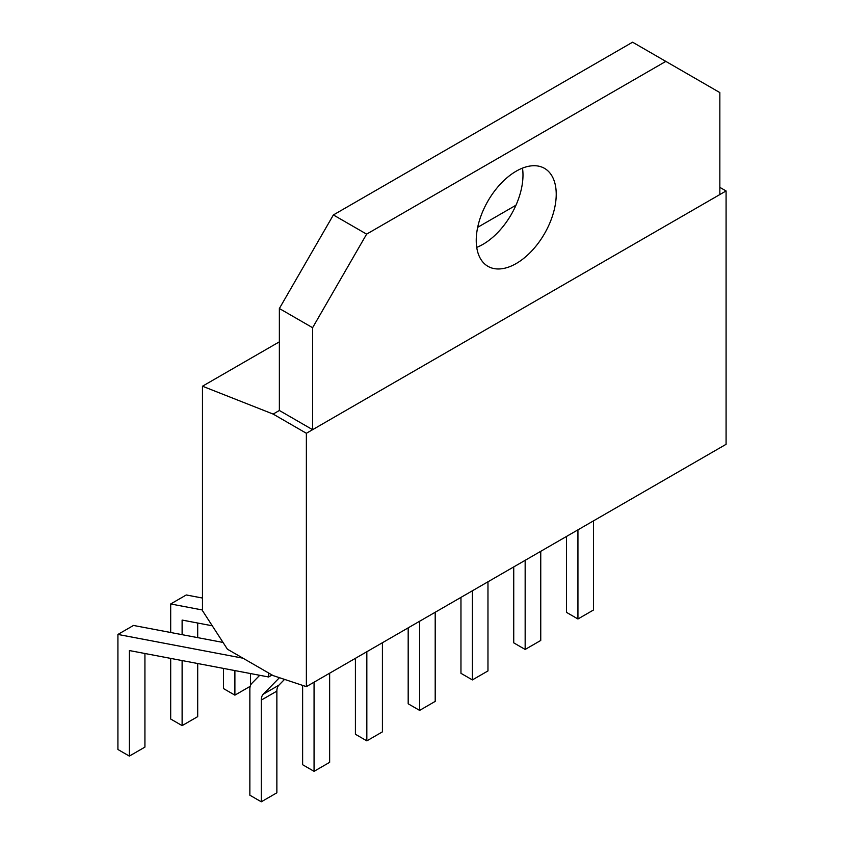 <?xml version="1.0" encoding="UTF-8"?>
<svg xmlns="http://www.w3.org/2000/svg" width="844" height="844" viewBox="0 0 844 844"><rect width="100%" height="100%" fill="white"/><g stroke="black" fill="none" stroke-linecap="round" stroke-linejoin="round"><path stroke-width="1.27" d="M312.607 429.68L719.848 194.553L719.848 92.587L665.832 61.39L366.623 234.136L312.607 327.704L312.607 429.68L279.364 410.479L273.129 414.077L306.372 433.278L306.372 686.636L273.129 675.601L227.416 649.205L202.476 610.655L202.476 386.214L273.129 414.077M476.723 247.376A56.569 32.663 120 0 0 522.985 175.056A56.569 32.663 120 0 0 522.489 168.114M556.228 194.247A56.569 32.663 120 0 0 544.507 168.357A56.569 32.663 120 0 0 487.948 201.02A56.569 32.663 120 0 0 487.948 266.335A56.569 32.663 120 0 0 531.53 251.174A56.569 32.663 120 0 0 556.228 194.247M665.832 61.39L632.589 42.2L333.38 214.946L279.364 308.514L279.364 410.479M333.38 214.946L366.623 234.136M279.364 308.514L312.607 327.704M719.848 187.357L726.083 190.955L726.083 444.313L306.372 686.636M726.083 190.955L306.372 433.278M329.645 673.196L329.645 762.332L314.063 771.332L314.063 682.195M408.179 627.852L408.179 703.79L419.616 710.395L419.616 621.258M284.544 679.388L278.837 685.222A14.696 8.482 -120 0 0 276.864 691.12L261.281 700.109A14.696 8.482 -120 0 1 263.254 694.222L279.438 677.69M566.514 536.446L566.514 612.385L577.94 618.979L577.94 529.842M242.956 658.183L117.917 634.435L117.917 749.493L129.343 756.097L129.343 650.545L268.666 676.994L268.656 673.016M223.038 642.442L133.5 625.446L117.917 634.435M513.732 566.915L513.732 642.854L525.158 649.447L525.158 560.311M540.751 551.322L540.751 640.448L525.158 649.447M460.961 597.383L460.961 673.322L472.387 679.916L472.387 590.789M487.969 581.79L487.969 670.927L472.387 679.916M382.416 642.727L382.416 731.864L366.834 740.863L366.834 651.726M435.198 612.259L435.198 701.396L419.616 710.395M302.627 685.391L302.627 764.727L314.063 771.332M250.214 686.309L234.896 695.15L234.896 670.579M250.478 685.518L250.478 673.533M223.47 668.406L223.47 688.556L234.896 695.15M202.476 610.001L170.688 603.966L170.688 632.504M202.476 598.048L186.271 594.967L170.688 603.966M515.969 205.219L477.672 227.331M279.364 341.831L202.476 386.214M355.408 658.32L355.408 734.259L366.834 740.863M259.72 675.295L251.818 683.355A14.696 8.482 -120 0 0 249.856 689.242L249.856 795.206L261.281 801.8L261.281 700.109M170.688 658.394L170.688 719.025L182.114 725.629L197.696 716.63L197.696 663.521M197.696 637.631L197.696 623.03M144.925 653.499L144.925 747.098L129.343 756.097M593.522 520.843L593.522 609.98L577.94 618.979M261.281 801.8L276.864 792.801L276.864 691.12M272.084 675L268.656 676.983M182.114 725.629L182.114 660.557M182.114 634.677L182.114 620.066L212.277 625.794M278.837 685.222L263.254 694.222"/></g></svg>
